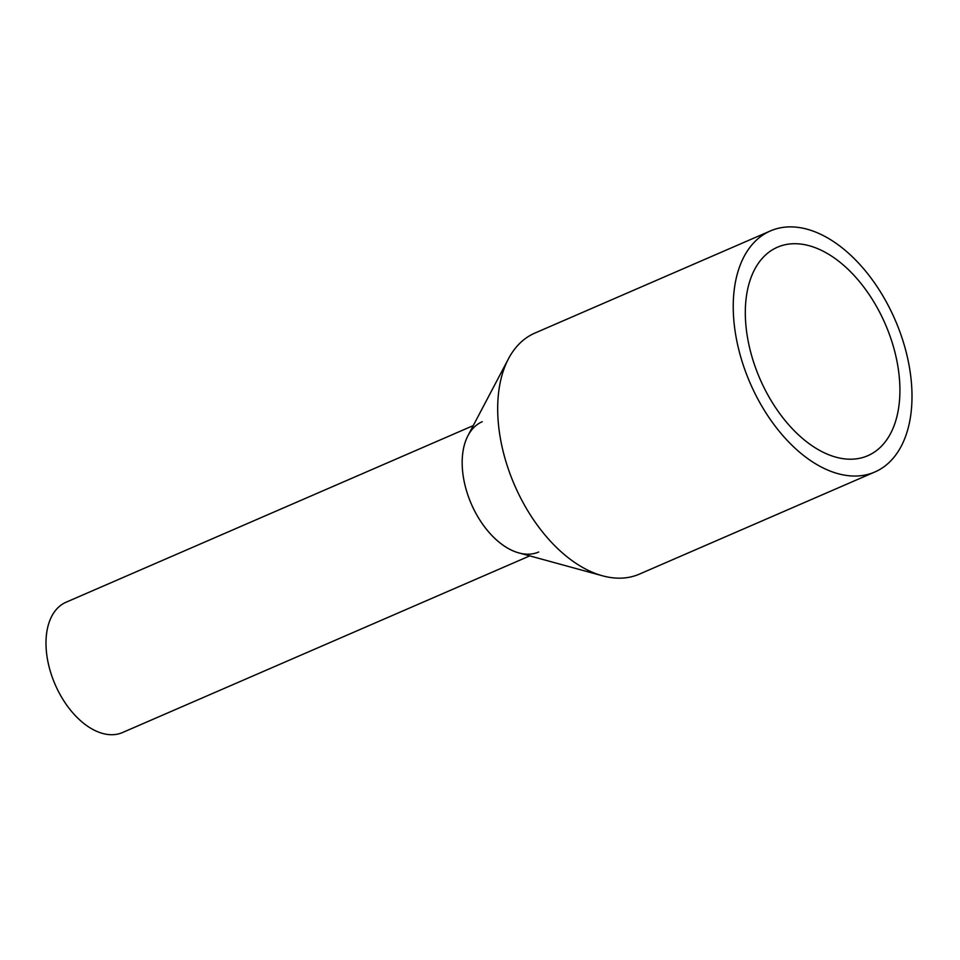 <?xml version="1.0" encoding="UTF-8"?>
<svg xmlns="http://www.w3.org/2000/svg" width="960" height="960" viewBox="0 0 960 960"><rect width="100%" height="100%" fill="white"/><g stroke="black" fill="none" stroke-linecap="round" stroke-linejoin="round"><path stroke-width="1.44" d="M529.764 555.888L122.556 732.516A71.004 42.732 -113.4 0 1 48 662.076A71.004 42.732 -113.4 0 1 66.048 602.232L473.256 425.604M538.74 552A71.004 42.732 -113.4 0 1 464.184 481.548A71.004 42.732 -113.4 0 1 482.232 421.716M770.352 230.952L534.804 333.12A131.352 79.056 66.6 0 0 508.452 358.812L467.988 435.6A71.004 42.732 66.6 0 0 464.184 481.548A71.004 42.732 66.6 0 0 518.868 552.9L602.58 575.82A131.352 79.056 66.6 0 0 639.348 574.14L874.884 471.972A131.352 79.056 -113.4 0 1 736.956 341.652A131.352 79.056 -113.4 0 1 770.352 230.952A131.352 79.056 -113.4 0 1 908.28 361.272A131.352 79.056 -113.4 0 1 874.884 471.972M508.452 358.812A131.352 79.056 66.6 0 0 501.42 443.82A131.352 79.056 66.6 0 0 602.58 575.82M748.536 342.984A113.604 68.364 -113.4 0 1 777.408 247.236A113.604 68.364 -113.4 0 1 896.7 359.952A113.604 68.364 -113.4 0 1 867.828 455.688A113.604 68.364 -113.4 0 1 748.536 342.984"/></g></svg>
